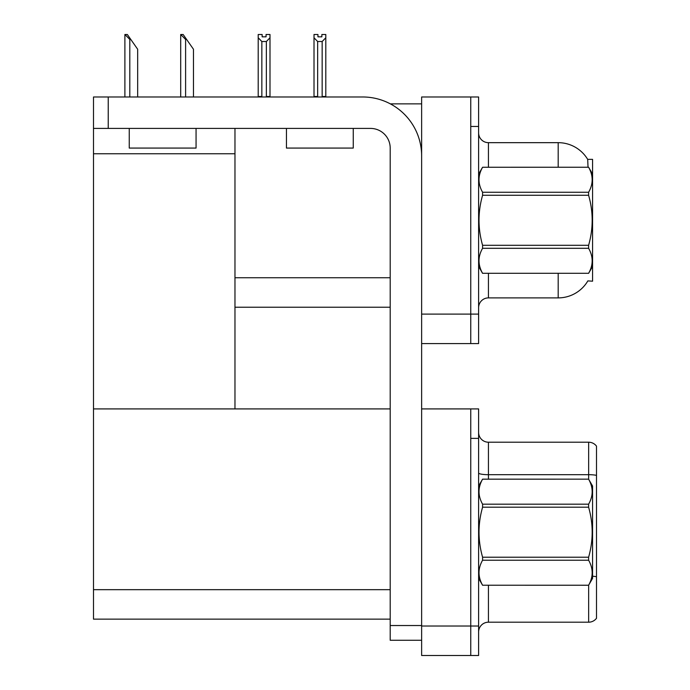 <?xml version="1.0" encoding="UTF-8"?>
<svg xmlns="http://www.w3.org/2000/svg" width="690" height="690" viewBox="0 0 690 690"><rect width="100%" height="100%" fill="white"/><g stroke="black" fill="none" stroke-linecap="round" stroke-linejoin="round"><path stroke-width="1.03" d="M390.316 103.862L421.633 103.862M390.195 277.751L234.971 277.751L234.971 128.418M470.752 408.911L470.752 655.5L478.61 655.5L478.61 408.911L421.633 408.911L421.633 96.98L470.752 96.98L470.752 343.577L421.633 343.577L421.633 314.105L470.752 314.105L470.752 343.577L478.61 343.577L478.61 314.105L470.752 314.105L470.752 126.46L478.61 126.46L478.61 314.105M234.971 307.223L390.195 307.223M588.044 167.23L587.682 159.364L592.572 159.364L592.572 281.192L587.854 280.899A34.388 34.388 0 0 1 558.193 297.89A34.388 34.388 0 0 0 587.682 281.192M93.495 153.767L234.971 153.767L234.971 408.911L93.495 408.911L93.495 96.98L108.235 96.98L108.235 128.418L370.547 128.418A19.648 19.648 0 0 1 390.195 148.074L390.195 625.537L421.633 625.537M421.633 343.577L421.633 655.5L470.752 655.5L470.752 438.383L478.61 438.383M390.195 619.146L93.495 619.146L93.495 408.911L390.195 408.911M478.61 307.714A9.824 9.824 0 0 1 488.434 297.89L558.193 297.89L558.193 273.335M558.193 167.23L558.193 142.666A34.388 34.388 0 0 1 587.751 159.494A34.388 34.388 0 0 0 558.193 142.666L488.434 142.666A9.824 9.824 0 0 1 478.61 132.842A9.824 9.824 0 0 0 488.434 142.666L488.434 167.23M470.752 96.98L478.61 96.98L478.61 126.46M478.61 632.023A9.824 9.824 0 0 1 488.434 622.199L588.648 622.199L588.648 585.189M596.505 446.145A9.824 9.824 0 0 0 588.648 442.212A9.824 9.824 0 0 1 596.505 446.145L596.505 618.266A9.824 9.824 0 0 1 588.648 622.199M596.505 475.367L596.505 476.048L596.505 475.367A9.824 1.708 180 0 0 588.648 474.686L588.648 442.212L488.434 442.212A9.824 9.824 0 0 1 478.61 432.389A9.824 9.824 0 0 0 488.434 442.212L488.434 479.153M322.644 96.98L322.161 96.488L322.161 41.512L317.65 41.512L314.01 37.769L314.01 34.5L317.943 34.5L317.943 36.829L321.868 36.829L317.943 36.829M321.868 36.829L321.868 34.5L325.801 34.5L325.801 37.769L322.161 41.512M322.161 96.488L325.801 96.488L325.801 96.98L325.801 37.769M317.65 41.512L317.65 96.488L317.167 96.98M317.65 96.488L314.01 96.488L314.01 96.98L314.01 37.769M266.064 36.829L262.14 36.829L266.064 36.829L266.064 34.5L269.997 34.5L269.997 37.769L266.357 41.512L261.846 41.512L261.846 96.488L258.207 96.488L258.207 96.98M261.846 41.512L258.207 37.769L258.207 34.5L262.14 34.5L262.14 36.829M261.846 96.488L261.363 96.98M258.207 37.769L258.207 96.488M269.997 37.769L269.997 96.488L266.357 96.488L266.357 41.512M266.84 96.98L266.357 96.488M269.997 96.488L269.997 96.98M181.151 34.5L183.143 34.5L186.585 39.416L185.601 39.416L180.694 34.5L180.694 96.98M193.467 96.98L193.467 49.24L186.585 39.416M125.347 34.5L127.34 34.5L130.781 39.416L129.806 39.416L124.89 34.5L124.89 96.98M137.664 96.98L137.664 49.24L130.781 39.416M421.633 640.268L390.195 640.268L390.195 625.537M421.633 155.931A58.943 58.943 0 0 0 362.681 96.98L108.235 96.98M108.235 128.418L93.495 128.418M286.445 128.418L286.445 148.074L353.254 148.074L353.254 128.418M129.254 128.418L129.254 148.074L196.064 148.074L196.064 128.418M592.572 174.104L588.605 167.23L482.586 167.256L588.605 167.23C593.357 175.622 593.357 183.963 588.605 192.26L588.605 195.27L482.586 195.27C477.825 211.899 477.825 228.571 482.586 245.286L482.586 248.297C477.825 256.594 477.825 264.934 482.586 273.3L588.605 273.3C593.357 265.003 593.357 256.663 588.605 248.297L482.586 248.297M482.586 245.286L588.605 245.286C593.366 228.571 593.366 211.899 588.605 195.27M588.605 245.286L588.605 248.297M592.572 266.452L588.605 273.335M478.61 266.452L482.586 273.335M478.61 174.104L482.586 167.256C477.825 175.553 477.825 183.894 482.586 192.26L482.586 195.27M482.586 273.3L588.605 273.3M482.586 192.26L588.605 192.26M478.61 486.027L482.586 479.179C477.825 487.485 477.825 495.817 482.586 504.183L588.605 504.183C593.357 495.886 593.357 487.554 588.605 479.179L592.572 486.027L592.572 578.375L588.605 585.224C593.357 576.926 593.357 568.595 588.605 560.22L482.586 560.22C477.825 568.525 477.825 576.857 482.586 585.224L588.605 585.258M588.605 504.183L588.605 507.202L482.586 507.202C477.825 523.822 477.825 540.494 482.586 557.21L482.586 560.22M482.586 557.21L588.605 557.21C593.366 540.494 593.366 523.822 588.605 507.202M588.605 557.21L588.605 560.22M482.586 479.153L588.605 479.153L482.586 479.179M478.61 578.375L482.586 585.258M482.586 504.183L482.586 507.202M482.586 585.224L588.605 585.224M421.633 626.028L478.61 626.028M93.495 589.674L390.195 589.674M488.434 273.335L488.434 297.89M488.434 585.258L488.434 622.199M588.648 479.222L588.648 474.686L488.434 474.686A9.824 1.708 0 0 1 478.61 472.978M596.505 576.754A9.824 1.708 180 0 0 592.572 576.219M185.601 96.98L185.601 39.416M129.806 96.98L129.806 39.416"/></g></svg>
